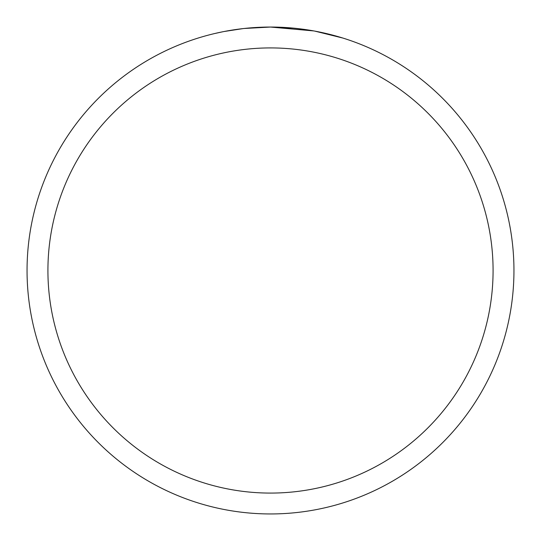 <?xml version="1.0" encoding="UTF-8"?>
<svg xmlns="http://www.w3.org/2000/svg" width="541" height="541" viewBox="0 0 541 541"><rect width="100%" height="100%" fill="white"/><g stroke="black" fill="none" stroke-linecap="round" stroke-linejoin="round"><path stroke-width="0.81" d="M313.746 30.925L270.5 27.05L293.012 28.091M296.454 28.436L301.506 29.031M270.5 27.05A243.45 243.45 0 0 1 513.95 270.5A243.45 243.45 0 0 1 270.5 513.95A243.45 243.45 0 0 1 27.05 270.5A243.45 243.45 0 0 1 270.5 27.05L244.187 28.477L264.089 27.131M314.896 31.135L342.845 38.046M270.5 47.919A222.581 222.581 0 0 1 493.081 270.5A222.581 222.581 0 0 1 270.5 493.081A222.581 222.581 0 0 1 47.919 270.5A222.581 222.581 0 0 1 270.5 47.919M243.044 28.605L224.204 31.493M214.5 33.576L222.392 31.851"/></g></svg>
